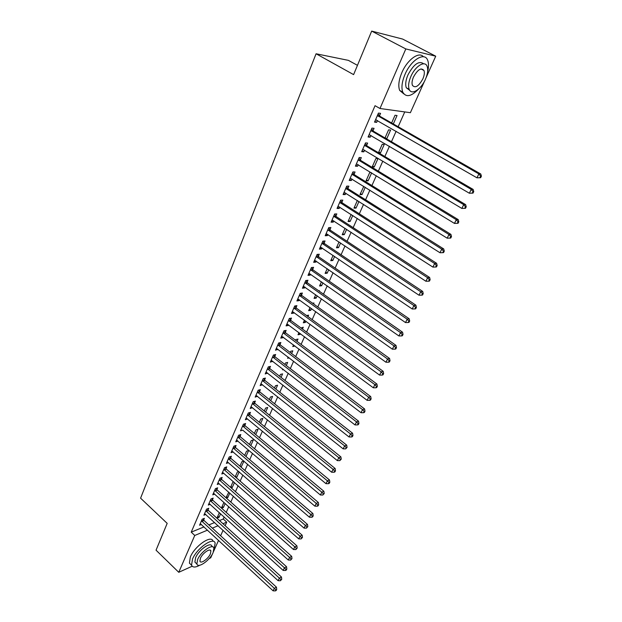 <?xml version="1.0" encoding="UTF-8"?>
<svg xmlns="http://www.w3.org/2000/svg" width="622" height="622" viewBox="0 0 622 622"><rect width="100%" height="100%" fill="white"/><g stroke="black" fill="none" stroke-linecap="round" stroke-linejoin="round"><path stroke-width="0.93" d="M219.496 520.552L223.267 518.997L224.169 516.975M226.229 512.365L228.764 506.681M230.816 502.071L233.405 496.27M235.458 491.652L238.094 485.735M240.154 481.117L242.852 475.084M244.905 470.457L247.657 464.3M249.717 459.674L252.516 453.391M254.577 448.765L257.438 442.351M259.506 437.725L262.422 431.178M264.482 426.552L267.46 419.873M269.528 415.239L272.56 408.429M274.629 403.795L277.731 396.844M279.791 392.21L282.956 385.111M285.024 380.485L288.25 373.239M290.311 368.613L293.607 361.219M295.675 356.593L299.034 349.051M301.095 344.425L304.531 336.727M306.592 332.101L310.09 324.249M312.158 319.622L315.727 311.606M317.788 306.98L321.434 298.809M323.494 294.183L327.219 285.84M329.279 281.222L333.073 272.7M335.134 268.082L339.006 259.39M341.058 254.779L345.016 245.908M347.068 241.297L351.111 232.247M353.164 227.644L357.285 218.4M359.329 213.805L363.536 204.366M365.58 199.771L369.88 190.145M371.925 185.558L376.302 175.731M378.347 171.151L382.818 161.114M384.855 156.542L389.426 146.294M391.456 141.738L396.121 131.273M398.15 126.725L404.751 111.921M223.267 518.997L226.727 522.138L225.141 525.691M223.073 530.294L220.623 535.76M218.555 540.362L213.548 551.52M212.553 553.743L210.718 557.833L209.202 558.525M357.456 65.341L348.398 60.365L316.077 53.772L140.588 498.175L167.186 523.366L156.044 550.182L178.763 572.302L194.748 535.464L207.515 530.146M316.077 53.772L353.607 74.617L371.684 31.1L402.659 39.077L435.727 56.19L426.14 77.571M424.531 81.163L410.38 112.699L379.98 108.5L405.816 48.936L435.727 56.19M223.943 502.366L221.409 508.026M225.172 503.47L223.391 507.49L221.603 508.197M208.036 509.923L208.751 508.283L206.535 509.146L203.907 515.21L205.789 514.464M233.724 481.902L232.807 482.237L230.56 487.329M234.447 482.54L232.231 487.531L231.221 487.912M216.922 489.498L217.653 487.819L215.437 488.635L212.747 494.84L214.722 494.101M243.793 460.995L241.911 461.648L239.913 466.158M243.941 461.12L241.111 467.184M226.019 468.599L226.766 466.889L224.55 467.651L221.797 473.995L223.866 473.264M250.814 445.593L253.341 439.902L251.226 440.578L249.5 444.489M235.318 447.218L236.08 445.461L233.872 446.176L231.05 452.676L233.234 451.953M260.649 423.395L262.865 418.404L260.75 419.034L259.304 422.291M244.843 425.331L245.62 423.535L243.412 424.196L240.527 430.844L242.774 430.09M270.718 400.661L272.607 396.401L270.5 396.976L269.349 399.565M254.592 402.924L255.393 401.081L253.185 401.688L250.223 408.491L252.516 407.682M281.035 377.375L282.59 373.884L280.483 374.397L279.643 376.287M264.575 379.972L265.392 378.09L263.192 378.627L260.159 385.601L262.507 384.738M291.609 353.506L292.799 350.824L290.699 351.274L290.194 352.425M289.261 357.899L287.613 358.272L288.149 357.051M274.807 356.46L275.647 354.532L273.439 355.007L270.337 362.152L272.731 361.226M302.447 329.038L303.264 327.211L301.001 327.973M300.403 333.664L300.099 334.348L298 334.76L298.957 332.591M285.288 332.366L286.151 330.391L283.951 330.803L280.771 338.127L282.971 337.692L283.212 337.14M313.566 303.956L313.986 303.015L312.563 303.233M311.521 308.574L310.736 310.331L308.652 310.673L310.044 307.509M296.033 307.672L296.912 305.643L294.719 305.985L291.461 313.496L293.654 313.13L293.957 312.438M322.919 282.831L321.644 285.723L319.56 285.996L321.418 281.782M307.05 282.349L307.952 280.265L305.767 280.53L302.424 288.235L304.609 287.947L304.974 287.115M334.62 256.427L332.817 260.494L330.741 260.696L333.089 255.385M318.347 256.373L319.28 254.242L317.096 254.429L313.667 262.328L315.852 262.119L316.279 261.139M346.633 229.316L344.277 234.634L342.209 234.751L345.07 228.29M329.948 229.72L330.896 227.535L328.727 227.636L325.205 235.746L327.382 235.621L327.872 234.486M358.964 201.474L356.033 208.106L353.972 208.145L357.37 200.463M341.843 202.368L342.823 200.128L340.662 200.136L337.046 208.463L339.215 208.424L339.775 207.126M371.109 172.558L369.725 172.512L366.047 180.839L368.092 180.885L371.637 172.877M354.066 174.284L355.069 171.983L352.915 171.905L349.206 180.45L351.36 180.504L351.998 179.035M378.806 151.97L380.462 152.95L384.24 144.428L382.211 144.265L378.464 152.74M380.462 152.95L378.619 152.825M366.615 145.439L367.641 143.076L365.511 142.897L361.693 151.682L363.839 151.83L364.554 150.174M393.314 123.949L397.046 115.521L395.032 115.257L391.619 122.985M379.506 115.809L380.563 113.367L378.44 113.095L374.53 122.122L376.652 122.363L377.453 120.528M379.98 108.5L375.043 105.693L191.226 532.16L204.016 526.904M208.852 524.921L214.621 522.55M373.013 130.721L374.063 128.326L371.933 128.101L368.068 137.003L370.199 137.198L370.961 135.448M385.104 137.734L386.775 138.706L390.6 130.068L388.579 129.858L384.995 137.96M386.775 138.706L386.184 138.652M360.293 159.963L361.312 157.623L359.174 157.498L355.411 166.167L357.557 166.261L358.233 164.698M377.966 158.602L375.929 158.478L372.197 166.921L374.234 167.015L377.966 158.602M347.916 188.419L348.903 186.149L346.749 186.118L343.087 194.554L345.249 194.554L345.848 193.17M363.792 186.359L359.967 194.577L362.02 194.585L365.262 187.276M335.857 216.137L336.821 213.921L334.652 213.976L331.091 222.194L333.26 222.108L333.789 220.896M352.76 215.484L350.116 221.455L348.056 221.533L351.181 214.466M324.109 243.132L325.049 240.978L322.872 241.118L319.397 249.127L321.574 248.955L322.04 247.898M340.592 242.961L338.516 247.642L336.44 247.805L339.037 241.927M312.664 269.443L313.581 267.336L311.397 267.561L308.014 275.367L310.199 275.118L310.588 274.209M328.735 269.715L327.195 273.19L325.119 273.423L327.219 268.673M301.507 295.085L302.401 293.04L300.208 293.335L296.912 300.947L299.096 300.62L299.431 299.858M319.226 291.174L319.444 290.692L318.697 290.793M317.181 295.784L316.155 298.101L314.071 298.412L315.696 294.727M290.63 320.097L291.5 318.091L289.3 318.472L286.081 325.881L288.281 325.493L288.554 324.863M307.976 316.575L308.59 315.183L306.537 315.533M305.923 321.201L305.386 322.414L303.295 322.795L304.469 320.136M280.017 344.487L280.864 342.535L278.664 342.979L275.523 350.217L277.941 349.253M296.997 341.354L298 339.083L295.901 339.511L295.567 340.273M294.952 345.972L292.775 346.586L293.522 344.899M269.66 368.286L270.492 366.381L268.284 366.887L265.221 373.954L267.584 373.052M286.291 365.518L287.667 362.424L285.56 362.906L284.884 364.43M283.515 369.577L282.505 369.818L282.839 369.056M259.553 391.518L260.361 389.652L258.153 390.227L255.168 397.116L257.485 396.276M275.849 389.092L277.567 385.205L275.46 385.749L274.465 387.996M249.686 414.19L250.479 412.378L248.271 413.008L245.348 419.733L247.618 418.948M265.656 412.098L267.709 407.464L265.594 408.063L264.303 411.002M240.053 436.341L240.823 434.568L238.615 435.252L235.761 441.822L237.985 441.091M255.704 434.56L258.076 429.211L255.961 429.864L254.375 433.456M230.645 457.971L231.392 456.237L229.184 456.976L226.392 463.398L228.523 462.675M245.985 456.501L248.66 450.468L246.537 451.175L244.679 455.382M221.448 479.103L222.178 477.416L219.97 478.209L217.249 484.476L219.271 483.745M238.724 471.507L237.332 471.997L235.209 476.81M239.167 471.888L236.733 477.385L236.127 477.603M212.46 499.769L213.175 498.113L210.967 498.953L208.3 505.08L210.228 504.341M228.795 492.189L225.957 497.74M229.782 493.067L227.792 497.569L226.377 498.113M203.674 519.961L204.374 518.344L202.166 519.23L199.561 525.225L201.396 524.478M220.616 513.756L219.045 517.31L216.922 518.173L219.372 512.629M212.343 528.132L218.097 525.738M222.964 523.708L226.727 522.138M192.175 566.23L178.763 572.302M371.684 31.1L405.816 48.936M191.226 532.16L194.748 535.464M374.864 121.337L376.652 122.363M368.434 136.156L370.199 137.198M362.09 150.781L363.839 151.83M355.823 165.203L357.557 166.261M372.594 166.02L374.234 167.015M349.65 179.439L351.36 180.504M366.467 179.882L368.092 180.885M343.554 193.481L345.249 194.554M360.418 193.574L362.02 194.585M337.536 207.344L339.215 208.424M354.439 207.087L356.033 208.106M331.596 221.02L333.26 222.108M348.545 220.429L350.116 221.455M325.734 234.525L327.382 235.621M342.722 233.6L344.277 234.634M319.949 247.851L321.574 248.955M336.968 246.607L338.516 247.642M314.242 261.015L315.852 262.119M331.293 259.46L332.817 260.494M308.605 273.999L310.199 275.118M325.687 272.141L327.195 273.19M303.038 286.828L304.609 287.947M320.143 284.674L321.644 285.723M297.541 299.493L299.096 300.62M314.678 297.044L316.155 298.101M292.107 312.003L293.654 313.13M309.266 309.274L310.736 310.331M286.75 324.35L288.281 325.493M303.933 321.349L305.386 322.414M281.455 336.549L282.971 337.692M298.653 333.283L300.099 334.348M276.222 348.6L277.723 349.751M293.444 345.07L294.875 346.143M271.052 360.503L272.545 361.662M265.952 372.267L267.429 373.425M260.906 383.883L262.367 385.049M255.93 395.367L257.376 396.525M251 406.702L252.439 407.877M246.156 417.93L247.556 419.088M242.634 425.992L321.792 492.181L320.4 494.995L242.735 430.167M236.85 440.174L237.969 441.122M239.983 466.01L241.274 467.122M235.45 476.265L236.733 477.385M230.964 486.412L232.231 487.531M226.525 496.442L227.792 497.569M222.14 506.37L223.391 507.49M217.801 516.182L219.045 517.31M480.643 177.721L481.412 176.166L480.658 176.135L479.889 177.69L480.643 177.721L476.957 177.814L375.579 119.696M479.889 177.69L476.957 177.814L478.878 173.927L480.775 174.005L380.05 116.361L378.098 113.88M377.383 115.536L478.878 173.927L480.658 176.135M376.294 119.859L375.532 119.813M481.412 176.166L480.775 174.005M473.008 193.123L473.77 191.592L473.008 191.592L472.246 193.123L473.008 193.123L469.346 193.232L369.103 134.609M472.246 193.123L469.346 193.232L471.243 189.399L473.148 189.422L373.558 131.281L371.622 128.808M370.883 130.511L471.243 189.399L473.008 191.592M369.631 134.694L369.087 134.647M473.77 191.592L473.148 189.422M465.489 208.308L466.236 206.799L465.474 206.815L464.72 208.331L465.489 208.308L461.851 208.432L362.719 149.319M464.72 208.331L461.851 208.432L463.709 204.654L465.629 204.622L367.143 145.999L365.238 143.526M364.476 145.276L463.709 204.654L465.474 206.815M466.236 206.799L465.629 204.622M427.617 71.732C428.783 66.966 428.799 63.133 427.656 60.233C424.663 51.595 411.041 59.883 405.023 74.345C401.929 81.77 401.182 87.694 402.768 92.126C405.948 97.607 411.142 96.651 418.365 89.234M423.364 56.742C419.08 51.144 407.231 59.774 401.851 72.642C398.78 80.059 398.041 85.984 399.658 90.408L403.857 93.945M409.719 90.33L406.306 87.764C405.155 84.561 405.699 80.285 407.939 74.928C413.762 64.136 419.003 60.427 423.668 63.802M410.862 76.498C408.607 81.855 408.048 86.139 409.19 89.343C411.406 95.594 421.047 89.568 425.394 79.383C427.711 73.987 428.286 69.641 427.127 66.336C424.989 60.116 415.216 66.111 410.862 76.498M422.859 78.877C424.344 75.41 424.717 72.611 423.971 70.496C421.187 67.331 417.696 69.508 413.498 77.019C412.036 80.479 411.678 83.247 412.409 85.315C415.201 88.479 418.684 86.334 422.859 78.877M213.999 549.646L215.15 543.115C213.68 536.491 196.964 548.068 192.525 559.022L191.545 565.173C192.618 567.614 195.355 567.637 199.763 565.235M212.996 541.117C211.511 534.469 194.779 546.007 190.363 556.954L189.399 563.112L191.211 564.846M196.202 563.338L194.904 562.094L195.619 557.646C198.807 549.794 210.819 541.443 211.892 546.217L212.553 546.831M197.609 559.543L196.879 563.983C198.045 568.749 209.941 560.321 213.121 552.6L213.882 548.068C212.825 543.309 200.813 551.683 197.609 559.543M210.407 553.821L210.889 550.905C210.197 547.834 202.469 553.246 200.408 558.292L199.934 561.161C200.673 564.232 208.354 558.805 210.407 553.821M358.155 159.846L456.291 219.69L454.449 223.415L356.422 163.835M358.933 158.05L360.822 160.523L458.227 219.605L456.291 219.69L458.041 221.829L457.302 223.314L458.08 223.282L458.811 221.79L458.041 221.829M458.811 221.79L458.227 219.605M454.449 223.415L457.302 223.314M351.912 174.214L448.975 234.51L447.164 238.179L350.202 178.156M352.713 172.372L354.587 174.844L450.919 234.377L448.975 234.51L450.717 236.624L449.994 238.094L450.763 238.032L451.494 236.57L450.717 236.624M451.494 236.57L450.919 234.377M447.164 238.179L449.994 238.094M345.762 188.396L441.76 249.119L439.979 252.742L344.075 192.284M346.578 186.514L348.429 188.979L443.719 248.94L441.76 249.119L443.494 251.21L442.778 252.664L443.564 252.586L444.279 251.14L443.494 251.21M444.279 251.14L443.719 248.94M439.979 252.742L442.778 252.664M339.682 202.391L434.654 263.526L432.889 267.102L338.018 206.224M340.522 200.463L342.357 202.927L436.621 263.3L434.654 263.526L436.38 265.602L435.672 267.025L436.457 266.931L437.165 265.501L436.38 265.602M437.165 265.501L436.621 263.3M432.889 267.102L435.672 267.025M333.687 216.199L427.641 277.739L425.899 281.253L332.047 219.986M334.543 214.232L336.362 216.697L429.615 277.459L427.641 277.739L429.359 279.783L428.659 281.191L429.452 281.074L430.144 279.667L429.359 279.783M430.144 279.667L429.615 277.459M425.899 281.253L428.659 281.191M327.771 229.829L420.721 291.749L419.01 295.217L326.153 233.569M328.641 227.823L330.445 230.288L422.711 291.423L420.721 291.749L422.431 293.771L421.747 295.155L422.54 295.022L423.224 293.638L422.431 293.771M423.224 293.638L422.711 291.423M419.01 295.217L421.747 295.155M321.932 243.288L413.902 305.565L412.215 308.986L320.338 246.973M322.826 241.243L324.606 243.692L415.9 305.192L413.902 305.565L415.605 307.563L414.928 308.932L415.721 308.784L416.406 307.416L415.605 307.563M416.406 307.416L415.9 305.192M412.215 308.986L414.928 308.932M316.17 256.567L407.177 319.195L405.513 322.569L314.592 260.206M317.072 254.484L318.845 256.933L409.183 318.783L407.177 319.195L408.872 321.177L408.203 322.523L409.004 322.359L409.673 321.006L408.872 321.177M409.673 321.006L409.183 318.783M405.513 322.569L408.203 322.523M310.479 269.676L400.545 332.638L398.896 335.966L308.924 273.268M311.404 267.561L313.154 270.002L402.551 332.187L400.545 332.638L402.224 334.597L401.563 335.927L402.372 335.748L403.033 334.411L402.224 334.597M403.033 334.411L402.551 332.187M398.896 335.966L401.563 335.927M304.866 282.613L393.99 345.902L392.373 349.191L303.326 286.167M305.837 280.522L307.532 282.909L396.012 345.404L393.99 345.902L395.67 347.838L395.024 349.152L395.825 348.95L396.478 347.644L395.67 347.838M396.478 347.644L396.012 345.404M392.373 349.191L395.024 349.152M299.314 295.396L387.537 358.987L385.935 362.229L297.798 298.894M300.34 293.32L301.989 295.652L389.566 358.451L387.537 358.987L389.201 360.908L388.563 362.206L389.372 361.988L390.017 360.69L389.201 360.908M390.017 360.69L389.566 358.451M385.935 362.229L388.563 362.206M293.841 308.014L381.162 371.894L379.583 375.097L292.34 311.474M294.906 305.954L296.507 308.232L383.199 371.326L381.162 371.894L382.825 373.799L382.188 375.082L383.004 374.848L383.634 373.565L382.825 373.799M383.634 373.565L383.199 371.326M379.583 375.097L382.188 375.082M288.429 320.478L374.872 384.637L373.309 387.801L286.952 323.891M289.541 318.425L291.096 320.657L376.916 384.031L374.872 384.637L376.528 386.519L375.898 387.786L376.714 387.537L377.344 386.278L376.528 386.519M377.344 386.278L376.916 384.031M373.309 387.801L375.898 387.786M283.088 332.778L368.667 397.217L367.128 400.335L281.626 336.152M284.238 330.748L285.755 332.925L370.712 396.572L368.667 397.217L370.315 399.075L369.693 400.327L370.51 400.063L371.132 398.819L370.315 399.075M371.132 398.819L370.712 396.572M367.128 400.335L369.693 400.327M277.816 344.938L362.54 409.626L361.017 412.705L276.37 348.266M279.006 342.909L280.475 345.047L364.593 408.949L362.54 409.626L364.181 411.469L363.567 412.705L364.391 412.425L364.997 411.196L364.181 411.469M364.997 411.196L364.593 408.949M361.017 412.705L363.567 412.705M272.599 356.942L356.492 421.879L354.991 424.912L271.176 360.231M273.828 354.921L275.266 357.02L358.552 421.164L356.492 421.879L358.124 423.706L357.526 424.919L358.35 424.632L358.948 423.419L358.124 423.706M358.948 423.419L358.552 421.164M354.991 424.912L357.526 424.919M267.452 368.799L350.52 433.969L349.043 436.971L266.045 372.049M268.712 366.793L270.111 368.846L352.588 433.223L350.52 433.969L352.145 435.781L351.554 436.978L352.379 436.675L352.969 435.478L352.145 435.781M352.969 435.478L352.588 433.223M349.043 436.971L351.554 436.978M262.367 380.516L344.627 445.912L343.165 448.866L260.976 383.727M263.658 378.51L265.026 380.532L346.703 445.134L344.627 445.912L346.244 447.7L345.661 448.882L347.076 447.389L346.244 447.7M347.076 447.389L346.703 445.134M343.165 448.866L345.661 448.882M257.345 392.093L338.811 457.699L337.365 460.622L255.969 395.265M258.666 390.095L259.996 392.078L340.887 456.89L338.811 457.699L340.421 459.471L339.845 460.638L341.253 459.145L340.421 459.471M341.253 459.145L340.887 456.89M337.365 460.622L339.845 460.638M252.384 403.522L333.065 469.338L331.643 472.222L251.024 406.664M253.729 401.532L255.036 403.476L335.149 468.498L333.065 469.338L334.667 471.095L334.1 472.246L334.931 471.904L335.499 470.753L334.667 471.095M335.499 470.753L335.149 468.498M331.643 472.222L334.1 472.246M247.478 414.827L327.397 480.829L325.99 483.675L246.133 417.922M248.854 412.837L250.122 414.75L329.481 479.959L327.397 480.829L328.991 482.571L328.424 483.706L329.256 483.356L329.823 482.213L328.991 482.571M329.823 482.213L329.481 479.959M325.99 483.675L328.424 483.706M244.034 424.01L245.278 425.891L323.883 491.279L321.792 492.181L323.378 493.899L322.826 495.026L324.217 493.541L323.378 493.899M324.217 493.541L323.883 491.279M320.4 494.995L322.826 495.026M237.845 437.025L316.256 503.385L314.887 506.168L236.531 440.057M239.268 435.05L240.481 436.893L318.347 502.459L316.256 503.385L317.842 505.095L317.29 506.207L318.122 505.834L318.674 504.722L317.842 505.095M318.674 504.722L318.347 502.459M314.887 506.168L317.29 506.207M233.11 447.933L310.79 514.456L309.437 517.209L231.812 450.927M234.556 445.958L235.746 447.778L312.889 513.508L310.79 514.456L312.368 516.151L311.824 517.247L312.664 516.859L313.208 515.762L312.368 516.151M313.208 515.762L312.889 513.508M309.437 517.209L311.824 517.247M228.429 458.717L305.394 525.396L304.057 528.109L227.147 461.672M229.899 456.735L231.065 458.523L307.493 524.416L305.394 525.396L306.965 527.067L306.428 528.156L307.804 526.678L306.965 527.067M307.804 526.678L307.493 524.416M304.057 528.109L306.428 528.156M223.803 469.369L300.061 536.195L298.739 538.877L222.536 472.292M225.296 467.394L226.439 469.159L302.168 535.192L300.061 536.195L301.623 537.859L301.095 538.932L302.463 537.455L301.623 537.859M302.463 537.455L302.168 535.192M298.739 538.877L301.095 538.932M219.232 479.904L294.797 546.87L293.491 549.521L217.98 482.789M220.74 477.929L221.86 479.663L296.896 545.836L294.797 546.87L296.352 548.518L295.823 549.576L297.192 548.099L296.352 548.518M297.192 548.099L296.896 545.836M293.491 549.521L295.823 549.576M214.714 490.315L289.588 557.413L288.297 560.033L213.47 493.168M216.246 488.34L217.335 490.05L291.695 556.356L289.588 557.413L291.135 559.046L290.622 560.095L291.982 558.618L291.135 559.046M291.982 558.618L291.695 556.356M288.297 560.033L290.622 560.095M210.244 500.609L284.448 567.832L283.173 570.421L209.015 503.431M211.791 498.634L212.864 500.321L286.555 566.751L284.448 567.832L285.988 569.449L285.475 570.483L286.322 570.047L286.828 569.013L285.988 569.449M286.828 569.013L286.555 566.751M283.173 570.421L285.475 570.483M205.828 510.786L279.364 578.133L278.104 580.684L204.615 513.578M207.39 508.812L208.448 510.475L281.478 577.022L279.364 578.133L280.895 579.727L280.39 580.754L281.743 579.284L280.895 579.727M281.743 579.284L281.478 577.022M278.104 580.684L280.39 580.754M201.458 520.847L274.341 588.303L273.097 590.83L200.261 523.615M203.036 518.88L204.07 520.513L276.456 587.176L274.341 588.303L275.873 589.889L275.367 590.9L276.215 590.449L276.712 589.438L275.873 589.889M276.712 589.438L276.456 587.176M273.097 590.83L275.367 590.9M377.523 115.731L379.645 115.995M377.927 116.096L380.05 116.361M371.023 130.698L373.153 130.915M371.427 131.071L373.558 131.281M364.616 145.462L366.747 145.634M365.013 145.836L367.143 145.999M358.288 160.033L360.433 160.149M358.684 160.406L360.822 160.523M352.044 174.409L354.198 174.479M352.441 174.782L354.587 174.844M345.894 188.59L348.048 188.614M346.275 188.964L348.429 188.979M339.814 202.578L341.976 202.562M340.195 202.951L342.357 202.927M333.82 216.394L335.989 216.324M334.201 216.767L336.362 216.697M327.903 230.023L330.072 229.915M328.276 230.397L330.445 230.288M322.064 243.474L324.241 243.319M322.437 243.847L324.606 243.692M316.295 256.754L318.48 256.559M316.668 257.127L318.845 256.933M310.603 269.862L312.788 269.629M310.969 270.236L313.154 270.002M304.99 282.8L307.175 282.536M305.348 283.181L307.532 282.909M299.439 295.582L301.631 295.271M299.796 295.955L301.989 295.652M293.965 308.201L296.158 307.859M294.315 308.574L296.507 308.232M288.554 320.664L290.746 320.283M288.903 321.038L291.096 320.657M283.212 332.964L285.405 332.552M283.554 333.345L285.755 332.925M277.933 345.117L280.133 344.674M278.275 345.498L280.475 345.047M272.724 357.129L274.924 356.647M273.058 357.502L275.266 357.02M267.569 368.986L269.777 368.473M267.911 369.359L270.111 368.846M262.484 380.703L264.692 380.151M262.818 381.076L265.026 380.532M257.461 392.272L259.669 391.697M257.796 392.653L259.996 392.078M252.493 403.709L254.709 403.103M252.827 404.09L255.036 403.476M247.587 415.006L249.803 414.376M247.914 415.387L250.122 414.75M242.743 426.179L244.951 425.51M243.062 426.552L245.278 425.891M237.954 437.212L240.162 436.52M238.273 437.585L240.481 436.893M233.219 448.112L235.427 447.397M233.538 448.493L235.746 447.778M228.538 458.896L230.754 458.15M228.849 459.269L231.065 458.523M223.912 469.548L226.128 468.778M224.223 469.929L226.439 469.159M219.341 480.083L221.549 479.29M219.644 480.456L221.86 479.663M214.815 490.494L217.031 489.677M215.126 490.875L217.335 490.05M210.353 500.788L212.561 499.948M210.656 501.169L212.864 500.321M205.929 510.965L208.145 510.102M206.232 511.346L208.448 510.475M201.559 521.026L203.775 520.14M201.862 521.407L204.07 520.513M402.768 92.126L399.658 90.408M406.306 87.764L409.19 89.343M421.024 68.933L423.971 70.496M191.545 565.173L189.399 563.112M194.904 562.094L196.879 563.983M210.042 550.105L210.889 550.905"/></g></svg>
